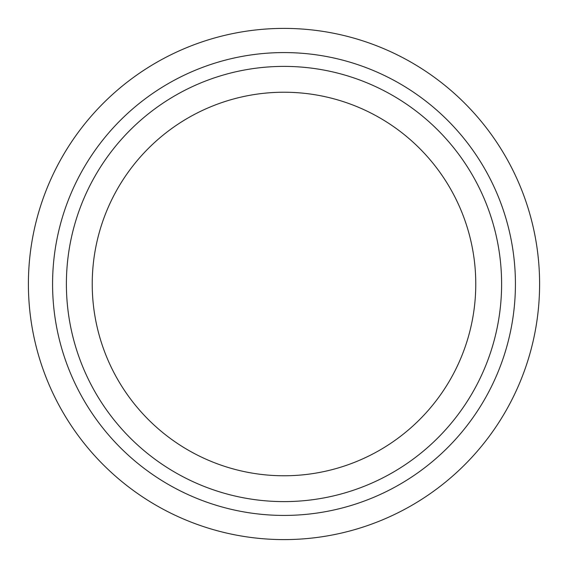 <?xml version="1.0" encoding="UTF-8"?>
<svg xmlns="http://www.w3.org/2000/svg" width="568" height="568" viewBox="0 0 568 568"><rect width="100%" height="100%" fill="white"/><g stroke="black" fill="none" stroke-linecap="round" stroke-linejoin="round"><path stroke-width="0.85" d="M284 92.229A191.771 191.771 0 0 1 475.771 284A191.771 191.771 0 0 1 284 475.771A191.771 191.771 0 0 1 92.229 284A191.771 191.771 0 0 1 284 92.229M284 539.6A255.6 255.6 0 0 1 28.4 284A255.6 255.6 0 0 1 284 28.4A255.6 255.6 0 0 1 539.6 284A255.6 255.6 0 0 1 284 539.6M284 515.424A231.424 231.424 0 0 1 52.575 284A231.424 231.424 0 0 1 284 52.575A231.424 231.424 0 0 1 515.424 284A231.424 231.424 0 0 1 284 515.424M284 501.608A217.608 217.608 0 0 1 66.392 284A217.608 217.608 0 0 1 284 66.392A217.608 217.608 0 0 1 501.608 284A217.608 217.608 0 0 1 284 501.608"/></g></svg>
